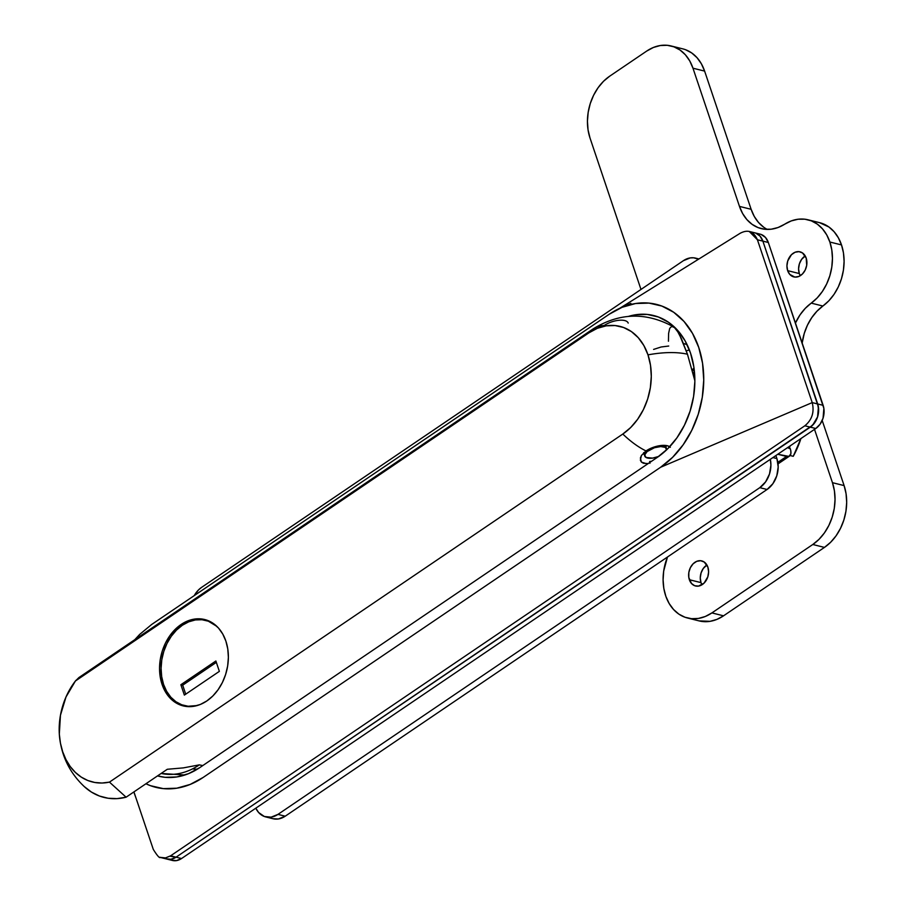 <?xml version="1.0" encoding="UTF-8"?>
<svg xmlns="http://www.w3.org/2000/svg" width="906" height="906" viewBox="0 0 906 906"><rect width="100%" height="100%" fill="white"/><g stroke="black" fill="none" stroke-linecap="round" stroke-linejoin="round"><path stroke-width="1.36" d="M203.114 777.473A89.003 67.372 104 0 1 145.934 783.758L150.43 785.672L163.306 788.628L176.727 788.209L190.158 784.437L203.114 777.473L660.655 467.236L203.114 777.473M136.07 798.231L153.284 849.386C157.282 855.796 159.66 858.469 160.419 857.404L165.504 857.903L170.622 855.819L804.845 425.786C812.048 419.829 814.505 412.094 812.218 402.604L660.655 467.236L812.218 402.604C814.505 412.094 812.048 419.829 804.845 425.786L810.304 427.145L814.653 422.819L817.574 416.885L818.412 407.02L762.875 241.132L760.032 236.104L755.729 233.114L760.032 236.104L762.875 241.132A17.225 13.035 -76 0 0 754.687 232.797A17.225 13.035 104 0 1 762.875 241.132L817.676 403.963L812.218 402.604L757.416 239.773L768.333 242.491L765.491 237.463L761.199 234.484M687.19 344.835A57.712 43.681 -76 0 0 683.475 343.442A57.712 43.681 104 0 1 687.19 344.835M628.515 316.375A77.52 58.675 104 0 1 653.679 315.537A77.52 58.675 104 0 1 694.834 378.244A77.52 58.675 104 0 1 657.337 457.36L667.756 448.73L676.907 437.87L684.449 425.186L690.078 411.199L693.6 396.409L694.857 381.415L693.815 366.771L690.519 353.046L685.072 340.781L677.699 330.43L668.685 322.389L658.379 316.987L647.167 314.416L635.48 314.778L628.515 316.375M171.347 860.134L176.432 860.621L181.54 858.537L176.081 857.178A17.225 13.035 104 0 1 166.931 859.092A17.225 13.035 -76 0 0 176.081 857.178L170.974 859.262L165.889 858.763L170.974 859.262L176.081 857.178L810.304 427.145L176.081 857.178L170 856.215M134.801 639.659L139.671 634.415L151.63 624.506L609.183 314.269L622.128 307.293L635.57 303.521L648.979 303.102L661.856 306.058L673.69 312.264L684.041 321.494L692.501 333.374L698.753 347.462L702.546 363.215L703.747 380.033L702.297 397.247L698.254 414.223L691.788 430.293L683.124 444.846L672.614 457.315L660.655 467.236A89.003 67.372 104 0 0 701.006 355.311A89.003 67.372 104 0 0 622.365 307.191A89.003 67.372 104 0 0 609.183 314.269L151.63 624.506M157.508 775.91L165.119 777.314L176.806 776.952L188.516 773.667L199.796 767.597L657.337 457.36L199.796 767.597A77.52 58.675 104 0 1 158.607 776.193A77.52 58.675 104 0 1 157.508 775.91M749.239 231.438L757.416 239.773L768.333 242.491A17.225 13.035 -76 0 0 760.145 234.156L749.228 231.438M133.929 791.889L153.284 849.386M161.461 857.722L159.943 857.212M161.472 857.722L172.389 860.451A17.225 13.035 -76 0 0 181.54 858.537L170.622 855.819L804.845 425.786L810.304 427.145A17.225 13.035 -76 0 0 817.676 403.963L812.218 402.604L757.416 239.773C753.656 231.279 747.88 229.139 740.077 233.34M686.318 350.894A57.418 43.465 104 0 1 689.375 349.909L686.318 350.894M694.041 368.323L692.105 369.637L694.041 368.323M692.863 372.547L694.551 372.966L692.863 372.547M658.515 456.545A11.484 4.847 -18.6 0 1 644.789 456.092A11.484 4.847 -18.6 0 1 644.721 454.948L643.917 452.547L644.721 454.948A11.484 4.847 -18.6 0 1 655.389 447.451A11.484 4.847 -18.6 0 1 666.556 448.764A11.484 4.847 -18.6 0 1 666.635 449.806M666.623 449.908L665.321 447.383L660.768 446.556L654.494 447.711L647.111 451.573L644.721 454.948L646.023 457.473L652.58 458.119L658.956 456.364M789.217 448.085L790.236 445.82A74.643 56.512 104 0 1 789.217 448.085M793.237 456.307L800.893 438.595A74.643 56.512 -76 0 1 793.237 456.307L790.123 455.525L793.237 456.307M787.654 270.645A12.922 9.785 104 0 1 789.636 256.942A12.922 9.785 104 0 1 800.055 251.834A12.922 9.785 104 0 1 806.193 258.085L806.702 265.311L805.174 270.101L802.399 274.031L798.775 276.477L794.879 277.089L789.794 274.416L787.654 270.645L786.929 265.922L787.733 260.951L791.448 254.699L795.072 252.253L798.967 251.642L802.546 252.967L806.193 258.085A12.922 9.785 104 0 1 804.211 271.789A12.922 9.785 104 0 1 793.792 276.896A12.922 9.785 104 0 1 787.654 270.645L799.307 273.555L787.654 270.645M805.219 255.922A12.922 9.785 -76 0 0 799.307 273.555L798.582 268.822L799.375 263.861L801.572 259.422L805.219 255.922M689.353 579.715A12.922 9.785 104 0 1 691.323 566.012A12.922 9.785 104 0 1 701.742 560.905A12.922 9.785 104 0 1 707.88 567.156L708.605 571.879L707.812 576.839L704.087 583.102L698.515 586.103L694.709 585.729L691.482 583.487L688.798 577.428L688.832 572.49L690.361 567.7L693.147 563.77L696.759 561.324L700.655 560.712L704.245 562.048L707.88 567.156A12.922 9.785 104 0 1 705.91 580.859A12.922 9.785 104 0 1 695.491 585.967A12.922 9.785 104 0 1 689.353 579.715L700.995 582.626L689.353 579.715M706.907 564.993A12.922 9.785 -76 0 0 700.995 582.626L700.27 577.892L701.074 572.932L703.26 568.492L706.907 564.993M808.039 219.796A45.934 34.768 104 0 0 784.675 224.212L791.278 220.917L798.095 219.229L804.856 219.207L811.334 220.849L817.28 224.099L822.467 228.833L826.725 234.892L829.873 242.027L841.515 244.926A45.934 34.768 -76 0 1 822.875 306.024L811.232 303.125L817.189 297.904L822.388 291.438L826.657 283.974L829.828 275.798L831.776 267.191L832.444 258.482L831.799 249.988L829.873 242.027A45.934 34.768 104 0 1 811.232 303.125A45.934 34.768 104 0 0 795.445 323.034L800.066 314.801L805.275 308.346L811.232 303.125L822.875 306.024A45.934 34.768 -76 0 0 802.172 343.046L804.279 333.351L807.45 325.175L811.719 317.712L816.929 311.245L828.831 300.803L834.041 294.348L838.31 286.885L841.481 278.697L843.429 270.101L844.098 261.381L843.452 252.887L841.515 244.926A45.934 34.768 -76 0 0 819.692 222.695L808.039 219.796A45.934 34.768 104 0 1 829.873 242.027L841.515 244.926L838.367 237.791L834.12 231.743L828.933 227.01L819.534 222.661M711.901 612.909L812.795 544.495L818.967 539.376L824.392 532.943L828.865 525.435L832.206 517.133L834.29 508.379L835.038 499.489L834.415 490.814L832.455 482.683L814.517 429.353L832.455 482.683A45.934 34.768 104 0 1 812.795 544.495L824.449 547.405L830.621 542.286L836.045 535.854L840.508 528.334L843.848 520.044L845.932 511.29L846.68 502.4L846.068 493.713L844.109 485.593L822.195 420.475L844.109 485.593L832.455 482.683L844.109 485.593A45.934 34.768 -76 0 1 824.449 547.405L723.543 615.82L824.449 547.405L812.795 544.495L711.901 612.909A45.934 34.768 104 0 1 687.495 618.005A45.934 34.768 104 0 1 667.473 557.02L663.69 571.052L663.09 579.851L663.826 588.402L665.876 596.386L669.16 603.509L673.554 609.5L678.888 614.143L684.97 617.235L691.561 618.685L698.424 618.436L705.287 616.488L711.901 612.909L723.543 615.82L711.901 612.909M761.459 228.663L761.312 228.629A45.934 34.768 104 0 0 784.675 224.212L778.073 227.508L771.255 229.195L764.494 229.218L758.016 227.576L752.071 224.314L746.872 219.58L742.626 213.533L739.477 206.398L692.965 68.199L689.749 60.917L685.378 54.79L680.032 50.023L673.928 46.829L667.28 45.3L660.361 45.515L653.419 47.463L646.737 51.053L609.67 76.195L603.498 81.302L598.073 87.746L593.611 95.255L590.27 103.544L588.187 112.31L587.439 121.2L588.051 129.875L590.01 138.006L640.984 289.456L590.01 138.006A45.934 34.768 104 0 1 609.67 76.195L646.737 51.053A45.934 34.768 104 0 1 671.142 45.968A45.934 34.768 104 0 1 692.965 68.199L704.619 71.098L701.391 63.828L697.031 57.69L691.686 52.933L685.57 49.728M763.724 227.225L758.526 222.491L754.279 216.443L751.131 209.297L704.619 71.098L751.131 209.297A45.934 34.768 -76 0 0 767.303 229.411M699.002 620.87L710.066 621.335L716.929 619.387L723.543 615.82A45.934 34.768 -76 0 1 699.149 620.916L687.495 618.005M701.969 584.789L700.995 582.626A12.922 9.785 -76 0 0 701.969 584.789M800.281 275.718L799.307 273.555A12.922 9.785 -76 0 0 800.281 275.718M761.312 228.629A45.934 34.768 104 0 1 739.477 206.398L751.131 209.297L739.477 206.398L692.965 68.199L704.619 71.098A45.934 34.768 -76 0 0 682.796 48.867L671.142 45.968M181.098 624.483L182.842 624.913L181.098 624.483L187.565 620.995L194.292 619.115L200.996 618.9L207.429 620.384L213.352 623.487L218.527 628.096L222.751 634.041L225.877 641.086L227.78 648.956L228.38 657.36L227.655 665.978L225.628 674.46L222.4 682.501L218.063 689.772L212.808 696.012L206.828 700.961A44.496 33.692 104 0 1 183.193 705.899A44.496 33.692 104 0 1 159.569 669.908A44.496 33.692 104 0 1 181.098 624.483A44.496 33.692 104 0 1 204.733 619.545A44.496 33.692 104 0 1 228.357 655.548A44.496 33.692 104 0 1 206.828 700.961L200.362 704.449L193.635 706.34L186.93 706.544L180.498 705.072L174.575 701.957L169.399 697.348L165.164 691.414L162.049 684.37L160.147 676.488L159.547 668.084L160.271 659.466L162.299 650.984L165.526 642.954L169.864 635.672L175.118 629.443L181.098 624.483M643.577 452.864A11.767 4.96 161.4 0 0 644.313 454.653A11.767 4.96 -18.6 0 1 643.69 453.713A11.767 4.96 -18.6 0 1 643.577 452.864M648.175 463.566L643.487 463.283L641.414 462.083L640.372 460.237L641.391 455.537L645.989 450.939L651.097 448.187L659.874 445.65L667.36 445.741L670.338 447.292M646.42 463.679L641.414 462.083L640.383 457.972L641.55 455.288M649.659 461.482L649.964 463.272L649.659 461.482A15.821 6.67 -18.6 0 0 651.505 461.313L649.659 461.482M622.807 434.042A74.643 37.259 55.9 0 0 645.989 450.939A74.643 37.259 -124.1 0 1 622.807 434.042L630.712 427.496L637.665 419.24L643.385 409.625L647.665 399.002L650.338 387.779L651.289 376.398L650.508 365.277L647.994 354.869A58.833 44.541 104 0 1 622.807 434.042L109.456 782.116L622.807 434.042M78.901 677.563L593.022 328.969A74.643 37.259 55.9 0 0 588.775 332.921A58.833 44.541 104 0 1 647.994 354.869A74.643 31.484 -18.6 0 1 687.461 354.212L694.868 380.803L687.461 354.212A74.643 31.484 161.4 0 0 647.994 354.869L643.86 345.548L638.266 337.7L631.425 331.596L623.6 327.496L615.095 325.548L606.227 325.82L597.337 328.312L588.775 332.921L75.424 680.995L66.002 696.974L60.453 715.253L59.32 734.087L60.442 743.169L62.684 751.742L65.968 759.59L70.238 766.544L75.379 772.433L81.28 777.122L87.803 780.496L94.779 782.478L102.061 783.022L109.456 782.116A62.457 47.282 104 0 1 59.751 738.786A62.457 47.282 104 0 1 71.676 686.318A62.457 47.282 104 0 1 75.424 680.995L78.935 677.529L75.424 680.995L588.775 332.921A74.643 37.259 -124.1 0 1 593.022 328.969A74.643 37.259 -124.1 0 1 604.132 325.537A15.221 6.421 161.4 0 1 618.821 320.294A15.221 6.421 161.4 0 1 628.209 323.091M668.741 346.035L661.142 346.987L653.611 349.41M673.011 326.59C674.981 327.542 677.201 330.407 679.681 335.175L687.461 354.212L681.595 339.093L677.847 331.913L674.483 327.587L671.72 326.387L669.715 328.368L668.605 333.419L668.447 341.234M82.287 784.641A74.643 56.512 -76 0 0 126.104 797.201L167.293 769.273L183.397 767.88L199.377 764.857A74.643 37.259 55.9 0 0 202.808 765.547A74.643 37.259 -124.1 0 1 199.377 764.857A74.643 56.512 104 0 1 161.121 773.452A74.643 56.512 -76 0 0 199.377 764.857L183.397 767.88L167.293 769.273L126.104 797.201L117.033 798.628L108.097 798.243L99.49 796.046L91.449 792.093L84.156 786.487M126.104 797.201L109.456 782.116L126.104 797.201M197.361 769.171L193.329 769.001M641.391 455.537L645.989 450.939A15.821 6.67 -18.6 0 1 668.3 446.035A15.821 6.67 -18.6 0 1 669.681 446.737M665.548 445.435A11.767 4.96 -18.6 0 1 666.001 446.205A11.767 4.96 -18.6 0 1 666.08 447.326A11.767 4.96 161.4 0 0 665.548 445.435M789.5 456.114A10.906 5.447 -124.1 0 0 790.292 448.81L787.518 447.666L790.134 448.311L790.779 450.599L790.881 453.725L788.945 456.398L777.767 454.268L786.533 456.454L777.846 462.354L786.533 456.454A10.906 5.447 -124.1 0 0 789.5 456.114L778.05 463.872M775.887 455.548L776.906 458.572L772.897 457.575L776.906 458.572L775.887 455.548M759.794 487.666L767.076 489.478L285.231 816.193L277.961 814.381L759.794 487.666L277.961 814.381L271.143 817.155L264.359 816.499L258.64 812.512L255.798 808.186A22.967 17.384 104 0 0 265.752 816.929A22.967 17.384 104 0 0 277.961 814.381L285.231 816.193L767.076 489.478L772.875 483.702L776.782 475.797L778.197 466.975L776.906 458.572A22.967 17.384 -76 0 1 767.076 489.478L759.794 487.666L765.593 481.89L769.5 473.985L770.915 465.163L770.327 459.308A22.967 17.384 104 0 1 759.794 487.666M272.955 818.718L278.425 818.967L285.231 816.193A22.967 17.384 -76 0 1 273.034 818.741L265.752 816.929M683.407 260.679L201.562 587.394L683.407 260.679L690.225 257.916L693.679 257.802L698.515 259.229A22.967 17.384 104 0 0 695.615 258.142A22.967 17.384 104 0 0 683.407 260.679M194.224 595.627L198.482 589.953L201.562 587.394A22.967 17.384 104 0 0 194.224 595.627M176.081 857.178L812.614 425.231L817.574 416.885L818.639 410.271L817.676 403.963L762.875 241.132L817.676 403.963A17.225 13.035 104 0 1 810.304 427.145L815.762 428.504L820.111 424.178L823.044 418.255L823.871 408.38L768.333 242.491L823.135 405.333L817.676 403.963L823.135 405.333A17.225 13.035 -76 0 1 815.762 428.504L181.54 858.537L815.762 428.504L810.304 427.145L176.081 857.178M216.908 626.408L208.346 621.199L201.993 619.738L195.379 619.942L188.742 621.81L182.355 625.242L176.444 630.146L171.257 636.295L166.987 643.475L163.793 651.414L161.8 659.783L161.087 668.288L161.676 676.578L163.544 684.358L166.636 691.312L170.804 697.178L175.911 701.731L181.755 704.789L188.108 706.25L197.168 705.559A43.93 33.25 104 0 1 184.428 705.615A43.93 33.25 104 0 1 161.098 670.089A43.93 33.25 104 0 1 182.355 625.242A43.93 33.25 104 0 1 205.685 620.372A43.93 33.25 104 0 1 216.919 626.42M210.962 622.003A43.93 33.25 -76 0 0 210.135 621.935M180.872 684.732L215.877 660.995L219.365 671.357L184.36 695.095L180.872 684.732L215.877 660.995L219.365 671.357L184.36 695.095L180.872 684.732L182.695 685.185L180.872 684.732M216.341 662.377L182.695 685.185L185.719 694.177L182.695 685.185L216.341 662.377M133.816 791.969L136.16 798.492M622.06 307.315L630.87 303.363L625.853 305.9M740.553 233.035L619.625 308.368M692.275 370.305L694.347 370.814M643.679 452.774L644.789 456.08M665.434 445.424L666.556 448.764M59.536 736.861C61.744 756.77 70.147 773.498 84.745 787.02M72.435 685.163L75.855 680.406M161.109 773.464L184.847 775.015M593.022 328.969C619.421 312.615 646.238 311.913 673.486 326.84M695.695 258.153L698.934 258.969M205.832 620.417L209.83 621.414M184.428 705.615L188.561 706.646"/></g></svg>
